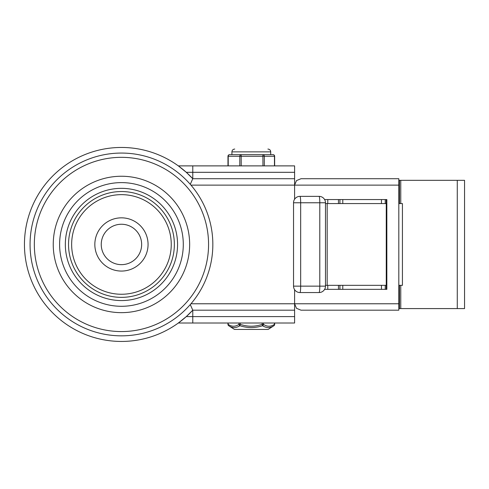 <?xml version="1.0" encoding="UTF-8"?>
<svg xmlns="http://www.w3.org/2000/svg" width="489" height="489" viewBox="0 0 489 489"><rect width="100%" height="100%" fill="white"/><g stroke="black" fill="none" stroke-linecap="round" stroke-linejoin="round"><path stroke-width="0.73" d="M174.359 244.451A52.91 52.91 0 0 1 121.449 297.361A52.91 52.91 0 0 1 68.539 244.451A52.91 52.91 0 0 1 121.449 191.541A52.91 52.91 0 0 1 174.359 244.451M30.061 244.451A91.388 91.388 0 0 0 121.449 335.839A91.388 91.388 0 0 0 212.837 244.451A91.388 91.388 0 0 0 121.449 153.063A91.388 91.388 0 0 0 30.061 244.451M177.562 244.451A56.113 56.113 0 0 1 121.449 300.564A56.113 56.113 0 0 1 65.337 244.451A56.113 56.113 0 0 1 121.449 188.338A56.113 56.113 0 0 1 177.562 244.451M101.247 244.451A20.202 20.202 0 0 1 121.449 224.249A20.202 20.202 0 0 1 141.651 244.451A20.202 20.202 0 0 1 121.449 264.653A20.202 20.202 0 0 1 101.247 244.451A20.202 20.202 0 0 0 121.449 264.653A20.202 20.202 0 0 0 141.651 244.451A20.202 20.202 0 0 1 121.449 264.653A20.202 20.202 0 0 1 101.247 244.451M192.776 323.009L178.344 323.009L186.285 316.597L192.776 310.185L192.776 323.009L294.604 323.009L294.604 289.677L294.604 303.773L190.967 303.773M190.27 304.574L192.776 310.185L294.604 310.185M190.27 184.329L192.776 178.717A96.999 96.999 0 0 0 24.45 244.451A96.999 96.999 0 0 0 192.776 310.185A96.999 96.999 0 0 1 24.45 244.451M192.776 178.717L192.776 165.887L178.344 165.887L186.285 172.305L192.776 178.717L294.604 178.717L294.604 185.129L296.481 180.594L301.016 178.717L398.816 178.717L398.816 303.773L294.604 303.773L296.481 308.308L301.016 310.185L398.816 310.185L398.816 303.773M192.776 165.887L294.604 165.887L294.604 178.717M128.662 147.721L130.642 147.892M130.642 341.01L128.662 341.181M294.604 199.225L294.604 185.129L294.604 199.225M324.623 289.341L386.842 289.341L386.842 199.561L324.623 199.561M386.255 289.341L386.255 199.561M399.458 285.332L399.458 308.583L464.55 308.583L464.55 180.319L399.458 180.319L399.458 203.565M319.066 196.352A6.412 0.727 90 0 1 319.58 198.228A6.412 0.727 90 0 1 319.794 202.764L319.794 286.138L300.674 286.138L300.674 202.764L293.534 202.764A6.412 6.412 0 0 1 299.953 196.352A6.412 0.727 90 0 1 300.466 198.228A6.412 0.727 90 0 1 300.674 202.764L325.478 202.764A6.412 6.412 0 0 0 319.066 196.352L299.953 196.352M299.953 292.55A6.412 0.727 -90 0 0 300.466 290.668A6.412 0.727 -90 0 0 300.674 286.138L293.534 286.138A6.412 6.412 0 0 0 299.953 292.55L319.066 292.55A6.412 0.727 -90 0 0 319.58 290.668A6.412 0.727 -90 0 0 319.794 286.138L325.478 286.138L325.478 202.764M338.467 285.332L338.467 289.341M325.478 285.332L339.922 285.332L339.922 289.341M342.783 285.332L342.783 289.341M342.783 203.565L342.783 199.561M338.467 203.565L338.467 199.561M386.255 203.565L339.922 203.565L339.922 199.561M398.816 285.332L402.429 285.332L402.429 203.565L398.816 203.565M339.922 203.565L325.478 203.565M339.922 285.332L386.255 285.332M385.234 289.341L385.234 285.332M385.234 203.565L385.234 199.561M327.771 199.561L327.771 203.565M327.771 285.332L327.771 289.341M381.463 199.561L381.463 203.565M381.463 285.332L381.463 289.341M398.816 193.149L399.458 193.149M398.816 295.753L399.458 295.753M273.938 325.723A1.601 1.601 0 0 0 274.671 324.378L274.451 324.378A1.601 1.32 57.6 0 1 273.932 325.729L268.149 329.427L234.482 329.427L228.699 325.729A1.601 1.326 -57.2 0 1 228.693 325.723L228.693 325.723A1.601 1.326 -57.2 0 1 228.167 324.378L227.96 324.378A1.601 1.601 0 0 0 228.693 325.723C232.306 328.174 236.046 328.174 239.916 325.729C247.458 328.174 254.995 328.174 262.532 325.729C266.462 328.174 270.258 328.174 273.932 325.729A1.601 1.326 57.2 0 0 273.938 325.723L273.877 325.766M262.098 323.009L262.532 325.729A1.601 1.32 -57.6 0 0 263.492 324.378L262.098 324.378C254.848 326.823 247.599 326.823 240.343 324.378L238.962 324.378A1.601 1.326 57.2 0 0 239.916 325.729L240.343 323.009M228.222 165.887L228.222 156.272A1.601 1.357 -90 0 1 229.579 154.665L241.163 154.665A1.601 1.357 90 0 0 239.806 156.272L239.806 165.887M241.224 165.887L241.163 154.665L273.051 154.665A1.601 1.418 90 0 1 274.47 156.272L274.47 165.887M265.814 154.665L262.899 154.665L262.96 165.887M264.317 165.887L264.317 156.272A1.601 1.418 -90 0 0 262.899 154.665L256.664 154.665M241.163 154.665L237.837 154.665M231.914 154.665L231.914 151.859L270.717 151.859L270.717 154.665L273.051 154.665A1.601 1.601 0 0 1 274.653 156.272L227.972 156.272A1.601 1.601 0 0 1 229.579 154.665M171.254 244.451A49.805 49.805 0 0 1 121.449 294.256A49.805 49.805 0 0 1 71.645 244.451A49.805 49.805 0 0 1 121.449 194.646A49.805 49.805 0 0 1 171.254 244.451M34.334 244.451A87.115 87.115 0 0 0 121.449 331.566A87.115 87.115 0 0 0 208.565 244.451A87.115 87.115 0 0 0 121.449 157.336A87.115 87.115 0 0 0 34.334 244.451M53.246 244.451A68.203 68.203 0 0 1 121.449 176.248A68.203 68.203 0 0 1 189.653 244.451A68.203 68.203 0 0 1 121.449 312.654A68.203 68.203 0 0 1 53.246 244.451M59.609 244.451A61.84 61.84 0 0 0 121.449 306.291A61.84 61.84 0 0 0 183.289 244.451A61.84 61.84 0 0 0 121.449 182.611A61.84 61.84 0 0 0 59.609 244.451M148.063 244.451A26.614 26.614 0 0 0 121.449 217.837A26.614 26.614 0 0 0 94.835 244.451A26.614 26.614 0 0 0 121.449 271.065A26.614 26.614 0 0 0 148.063 244.451M186.285 172.305L294.604 172.305M398.816 185.129L190.967 185.129M186.285 316.597L294.604 316.597M327.178 285.332L327.178 203.565M400.766 180.319L400.766 203.565M400.766 285.332L400.766 308.583M457.27 180.319L457.27 308.583M274.451 323.009L274.451 324.378C270.796 326.823 267.147 326.823 263.492 324.378L263.492 323.009M238.962 323.009L238.962 324.378C235.362 326.823 231.768 326.823 228.167 324.378L228.167 323.009M319.066 292.55A6.412 6.412 0 0 0 325.478 286.138M293.534 286.138L293.534 202.764M274.671 324.378L274.671 323.009M227.96 324.378L227.96 323.009M234.732 149.053L234.72 149.053C232.984 149.255 232.049 150.19 231.914 151.859M270.717 151.859C270.576 150.19 269.641 149.255 267.911 149.053M274.653 165.887L274.653 156.272M227.972 165.887L227.972 156.272"/></g></svg>
